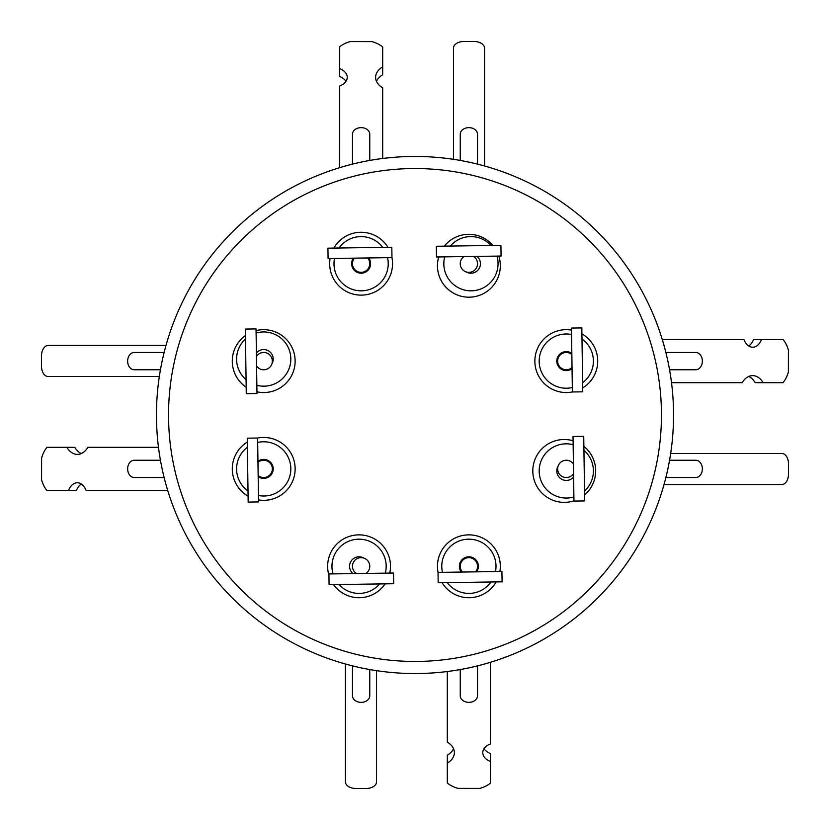 <?xml version="1.0" encoding="UTF-8"?>
<svg xmlns="http://www.w3.org/2000/svg" width="830" height="830" viewBox="0 0 830 830"><rect width="100%" height="100%" fill="white"/><g stroke="black" fill="none" stroke-linecap="round" stroke-linejoin="round"><path stroke-width="1.25" d="M473.557 256.439A8.632 8.632 0 0 1 468.888 272.344A8.632 8.632 0 0 1 464.012 256.574M256.439 356.444A8.632 8.632 0 0 1 272.344 361.112A8.632 8.632 0 0 1 256.574 365.989M356.444 573.561A8.632 8.632 0 0 1 361.112 557.656A8.632 8.632 0 0 1 365.989 573.426M572.036 367.565A8.632 8.632 0 0 1 557.656 361.112A8.632 8.632 0 0 1 571.849 354.503M573.561 473.557A8.632 8.632 0 0 1 557.656 468.888A8.632 8.632 0 0 1 573.426 464.012M573.084 440.772A31.436 31.436 0 0 0 532.808 470.932A31.436 31.436 0 0 0 573.945 500.832M584.579 494.908A31.436 31.436 0 0 0 583.874 446.384M389.758 573.084A31.436 31.436 0 0 0 359.068 534.862A31.436 31.436 0 0 0 328.939 575.283M333.504 584.6A31.436 31.436 0 0 0 385.13 583.853M245.431 335.538A31.436 31.436 0 0 0 246.178 387.205M256.947 391.812A31.436 31.436 0 0 0 295.138 361.112A31.436 31.436 0 0 0 256.076 330.62M571.497 330.112A31.436 31.436 0 0 0 534.862 361.112A31.436 31.436 0 0 0 572.389 391.947L571.465 328.078L581.83 327.923L582.743 391.822L572.389 391.968M582.691 387.932A31.436 31.436 0 0 0 581.913 333.836M499.888 571.497A31.436 31.436 0 0 0 468.888 534.862A31.436 31.436 0 0 0 438.053 572.389L501.922 571.465L502.077 581.83L438.178 582.743L438.033 572.389M442.068 582.691A31.436 31.436 0 0 0 496.164 581.913M247.309 442.068A31.436 31.436 0 0 0 248.087 496.164M258.504 499.888A31.436 31.436 0 0 0 295.138 468.888A31.436 31.436 0 0 0 257.611 438.053L258.535 501.922L248.17 502.077L247.257 438.178L257.611 438.033M438.717 256.947A31.436 31.436 0 0 0 468.888 297.192A31.436 31.436 0 0 0 498.789 256.076M330.112 258.504A31.436 31.436 0 0 0 361.112 295.138A31.436 31.436 0 0 0 391.947 257.611L328.078 258.535L327.923 248.17L391.822 247.257L391.968 257.611M168.542 415A246.458 246.458 0 0 0 415 661.458A246.458 246.458 0 0 0 661.458 415A246.458 246.458 0 0 0 415 168.542A246.458 246.458 0 0 0 168.542 415M673.545 415A258.545 258.545 0 0 0 415 156.455A258.545 258.545 0 0 0 156.455 415A258.545 258.545 0 0 0 415 673.545A258.545 258.545 0 0 0 673.545 415M573.146 444.704A27.12 27.12 0 0 0 539.178 470.932A27.12 27.12 0 0 0 573.893 496.963M584.517 491.018A27.12 27.12 0 0 0 583.936 450.337M558.123 466.087A9.504 9.504 0 0 0 566.299 480.435A9.504 9.504 0 0 0 573.603 477.001M669.561 460.245L695.737 460.245A8.632 6.619 90 0 1 702.356 468.888A8.632 6.619 90 0 1 695.737 477.52L665.878 477.52M571.559 334.511A27.12 27.12 0 0 0 539.178 361.112A27.12 27.12 0 0 0 572.327 387.548M582.619 382.765A27.12 27.12 0 0 0 581.986 339.003M571.828 353.393A9.504 9.504 0 0 0 556.795 361.112A9.504 9.504 0 0 0 572.057 368.665M495.489 571.559A27.12 27.12 0 0 0 468.888 539.178A27.12 27.12 0 0 0 442.452 572.327M447.235 582.619A27.12 27.12 0 0 0 490.997 581.986M476.607 571.828A9.504 9.504 0 0 0 468.888 556.795A9.504 9.504 0 0 0 461.335 572.057M462.435 572.036A8.632 8.632 0 0 1 468.888 557.656A8.632 8.632 0 0 1 475.497 571.849M385.296 573.146A27.12 27.12 0 0 0 359.068 539.178A27.12 27.12 0 0 0 333.038 573.893M338.982 584.517A27.12 27.12 0 0 0 379.663 583.936M363.913 558.123A9.504 9.504 0 0 0 349.565 566.299A9.504 9.504 0 0 0 352.999 573.603M369.755 669.561L369.755 695.737A8.632 6.619 180 0 1 361.112 702.356A8.632 6.619 180 0 1 352.48 695.737L352.48 665.878M258.441 495.489A27.12 27.12 0 0 0 290.822 468.888A27.12 27.12 0 0 0 257.674 442.452M247.382 447.235A27.12 27.12 0 0 0 248.014 490.997M258.172 476.607A9.504 9.504 0 0 0 273.205 468.888A9.504 9.504 0 0 0 257.943 461.335M257.964 462.435A8.632 8.632 0 0 1 272.344 468.888A8.632 8.632 0 0 1 258.151 475.497M256.854 385.296A27.12 27.12 0 0 0 290.822 359.068A27.12 27.12 0 0 0 256.107 333.038M245.483 338.982A27.12 27.12 0 0 0 246.064 379.663M271.877 363.913A9.504 9.504 0 0 0 263.701 349.565A9.504 9.504 0 0 0 256.397 352.999M160.439 369.755L134.263 369.755A8.632 6.619 -90 0 1 127.644 361.112A8.632 6.619 -90 0 1 134.263 352.48L164.122 352.48M334.511 258.441A27.12 27.12 0 0 0 361.112 290.822A27.12 27.12 0 0 0 387.548 257.674M382.765 247.382A27.12 27.12 0 0 0 339.003 248.014M353.393 258.172A9.504 9.504 0 0 0 361.112 273.205A9.504 9.504 0 0 0 368.665 257.943M367.565 257.964A8.632 8.632 0 0 1 361.112 272.344A8.632 8.632 0 0 1 354.503 258.151M444.704 256.854A27.12 27.12 0 0 0 470.932 290.822A27.12 27.12 0 0 0 496.963 256.107M491.018 245.483A27.12 27.12 0 0 0 450.337 246.064M466.087 271.877A9.504 9.504 0 0 0 480.435 263.701A9.504 9.504 0 0 0 477.001 256.397M460.245 160.439L460.245 134.263A8.632 6.619 0 0 1 468.888 127.644A8.632 6.619 0 0 1 477.52 134.263L477.52 164.122M453.481 159.329L453.481 48.14A10.365 6.661 -179.8 0 1 453.481 48.13A10.365 6.661 -179.8 0 1 463.846 41.5L474.21 41.521A10.365 6.661 -179.8 0 1 484.564 48.192L484.564 165.99M453.46 159.329L453.46 56.347A10.365 6.661 -179.8 0 1 453.46 56.336A10.365 6.661 -179.8 0 1 453.46 56.326L453.46 56.336M442.815 283.32A34.279 34.279 0 0 0 451.323 291.828M339.512 167.722L339.512 86.102A15.998 10.282 0.2 0 0 347.231 77.335A15.998 10.282 0.2 0 0 339.512 68.496L339.512 46.926A27.224 17.503 -179.8 0 1 350.198 41.573L371.996 41.614A27.224 17.503 -179.8 0 1 382.692 46.999L382.692 66.846A22.483 14.452 0.2 0 0 375.606 77.335A22.483 14.452 0.2 0 0 382.692 87.897L382.692 158.478M339.491 167.722L339.512 86.102M345.986 81.299A15.998 10.282 0.2 0 0 339.491 76.433L339.512 68.496M339.491 76.433L339.512 46.926M376.457 81.309A22.483 14.452 0.2 0 1 382.661 74.783L382.692 66.846M352.48 164.122L352.48 134.263A8.632 6.619 0 0 1 361.112 127.644A8.632 6.619 0 0 1 369.755 134.263L369.755 160.439M159.329 376.519L48.14 376.519A10.365 6.661 90.2 0 1 48.13 376.519A10.365 6.661 90.2 0 1 41.5 366.155L41.521 355.79A10.365 6.661 90.2 0 1 48.192 345.436L165.99 345.436M159.329 376.54L56.347 376.54A10.365 6.661 90.2 0 1 56.336 376.54A10.365 6.661 90.2 0 1 56.326 376.54L56.336 376.54M167.722 490.489L86.102 490.489A15.998 10.282 -89.8 0 0 77.335 482.77A15.998 10.282 -89.8 0 0 68.496 490.489L46.926 490.489A27.224 17.503 90.2 0 1 41.573 479.802L41.614 458.004A27.224 17.503 90.2 0 1 46.999 447.308L66.846 447.308A22.483 14.452 -89.8 0 0 77.335 454.394A22.483 14.452 -89.8 0 0 87.897 447.308L158.478 447.308M167.722 490.509L86.102 490.489M81.299 484.014A15.998 10.282 -89.8 0 0 76.433 490.509L68.496 490.489M76.433 490.509L46.926 490.489M81.309 453.543A22.483 14.452 -89.8 0 1 74.783 447.339L66.846 447.308M164.122 477.52L134.263 477.52A8.632 6.619 -90 0 1 127.644 468.888A8.632 6.619 -90 0 1 134.263 460.245L160.439 460.245M376.519 670.671L376.519 781.86A10.365 6.661 0.2 0 1 376.519 781.87A10.365 6.661 0.2 0 1 366.155 788.5L355.79 788.479A10.365 6.661 0.2 0 1 345.436 781.808L345.436 664.01M376.54 670.671L376.54 773.653A10.365 6.661 0.2 0 1 376.54 773.664A10.365 6.661 0.2 0 1 376.54 773.674L376.54 773.664M490.489 662.278L490.489 743.898A15.998 10.282 -179.8 0 0 482.77 752.665A15.998 10.282 -179.8 0 0 490.489 761.504L490.489 783.074A27.224 17.503 0.2 0 1 479.802 788.427L458.004 788.386A27.224 17.503 0.2 0 1 447.308 783.001L447.308 763.154A22.483 14.452 -179.8 0 0 454.394 752.665A22.483 14.452 -179.8 0 0 447.308 742.103L447.308 671.522M490.509 662.278L490.489 743.898M484.014 748.702A15.998 10.282 -179.8 0 0 490.509 753.567L490.489 761.504M490.509 753.567L490.489 783.074M453.543 748.691A22.483 14.452 -179.8 0 1 447.339 755.217L447.308 763.154M477.52 665.878L477.52 695.737A8.632 6.619 180 0 1 468.888 702.356A8.632 6.619 180 0 1 460.245 695.737L460.245 669.561M662.278 339.512L743.898 339.512A15.998 10.282 90.2 0 0 752.665 347.231A15.998 10.282 90.2 0 0 761.504 339.512L783.074 339.512A27.224 17.503 -89.8 0 1 788.427 350.198L788.386 371.996A27.224 17.503 -89.8 0 1 783.001 382.692L763.154 382.692A22.483 14.452 90.2 0 0 752.665 375.606A22.483 14.452 90.2 0 0 742.103 382.692L671.522 382.692M662.278 339.491L743.898 339.512M748.702 345.986A15.998 10.282 90.2 0 0 753.567 339.491L761.504 339.512M753.567 339.491L783.074 339.512M748.691 376.457A22.483 14.452 90.2 0 1 755.217 382.661L763.154 382.692M665.878 352.48L695.737 352.48A8.632 6.619 90 0 1 702.356 361.112A8.632 6.619 90 0 1 695.737 369.755L669.561 369.755M670.671 453.481L781.86 453.481A10.365 6.661 -89.8 0 1 781.87 453.481A10.365 6.661 -89.8 0 1 788.5 463.846L788.479 474.21A10.365 6.661 -89.8 0 1 781.808 484.564L664.01 484.564M670.671 453.46L773.653 453.46A10.365 6.661 -89.8 0 1 773.664 453.46A10.365 6.661 -89.8 0 1 773.674 453.46L773.664 453.46M492.885 245.452A31.436 31.436 0 0 0 444.309 246.157M387.932 247.309A31.436 31.436 0 0 0 333.836 248.087M573.955 501.071L573.022 436.487L583.729 436.331L584.662 500.926L573.955 501.071M328.929 573.955L393.513 573.022L393.669 583.729L329.074 584.662L328.929 573.955M256.045 328.929L256.978 393.513L246.271 393.669L245.338 329.074L256.045 328.929M501.071 256.045L436.487 256.978L436.331 246.271L500.926 245.338L501.071 256.045"/></g></svg>

